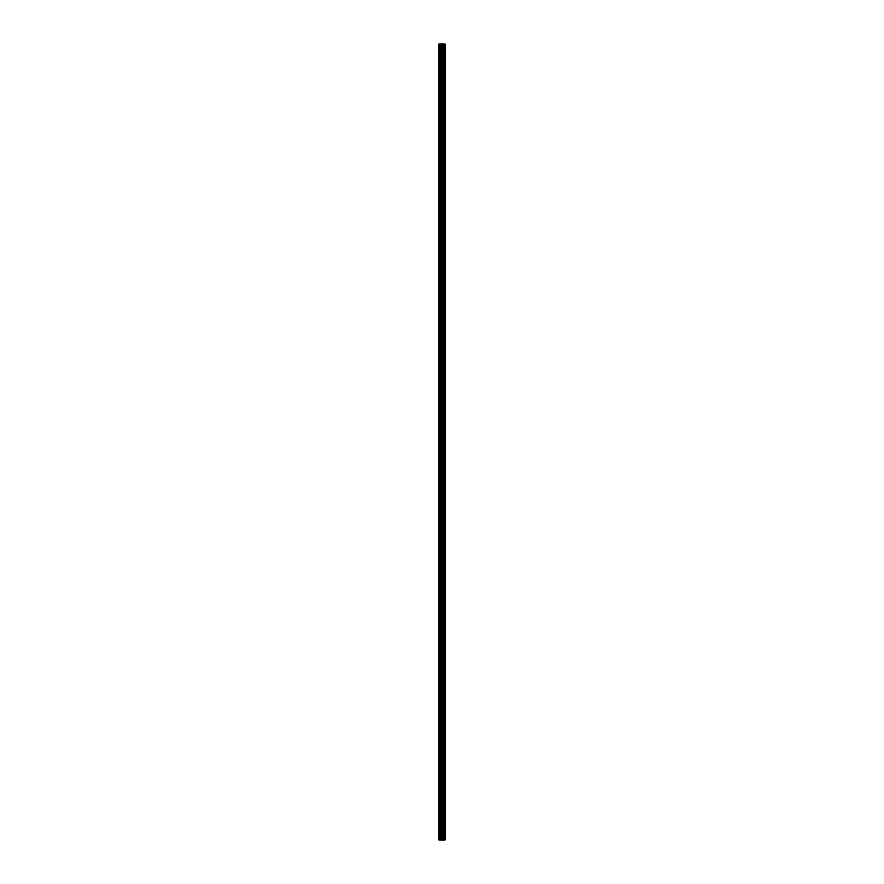 <?xml version="1.0" encoding="UTF-8"?>
<svg xmlns="http://www.w3.org/2000/svg" width="884" height="884" viewBox="0 0 884 884"><rect width="100%" height="100%" fill="white"/><g stroke="black" fill="none" stroke-linecap="round" stroke-linejoin="round"><path stroke-width="0.66" stroke-dasharray="4.42 3.31" d="M444.055 839.8L439.039 839.8L439.039 44.2L439.171 54.587L439.039 44.2L444.961 44.2L444.961 839.8L444.74 44.2L444.762 839.8L444.199 839.8L444.199 44.2L444.055 839.8L444.055 44.2M442.541 53.637L442.541 55.117L442.541 53.637M444.961 53.637L444.961 55.117L444.961 53.637M439.039 69.825L439.039 54.388L439.039 69.825M442.541 69.825L442.541 68.333L442.541 69.825M444.961 69.825L444.961 68.333L444.961 69.825M439.039 86.002L439.039 70.576L439.039 86.002M442.541 86.002L442.541 87.483L442.541 86.002M444.961 86.002L444.961 87.483L444.961 86.002M439.039 102.179L439.039 86.754L439.039 102.179M442.541 102.179L442.541 103.671L442.541 102.179M444.961 102.179L444.961 103.671L444.961 102.179M439.039 118.368L439.039 102.942L439.039 118.368M442.541 118.368L442.541 116.887L442.541 118.368M444.961 118.368L444.961 116.887L444.961 118.368M439.039 134.545L439.039 119.119L439.039 134.545M442.541 134.545L442.541 136.037L442.541 134.545M444.961 134.545L444.961 136.037L444.961 134.545M439.039 150.733L439.039 135.296L439.039 150.733M442.541 150.733L442.541 149.241L442.541 150.733M444.961 150.733L444.961 149.241L444.961 150.733M439.039 166.91L439.039 151.484L439.039 166.91M442.541 166.91L442.541 165.43L442.541 166.91M444.961 166.91L444.961 165.43L444.961 166.91M439.039 183.087L439.039 167.662L439.039 183.087M442.541 183.087L442.541 184.579L442.541 183.087M444.961 183.087L444.961 184.579L444.961 183.087M439.039 199.276L439.039 183.85L439.039 199.276M442.541 199.276L442.541 200.756L442.541 199.276M444.961 199.276L444.961 200.756L444.961 199.276M439.039 215.453L439.039 200.027L439.039 215.453M442.541 215.453L442.541 216.945L442.541 215.453M444.961 215.453L444.961 216.945L444.961 215.453M439.039 231.641L439.039 216.215L439.039 231.641M442.541 231.641L442.541 230.149L442.541 231.641M444.961 231.641L444.961 230.149L444.961 231.641M439.039 247.818L439.039 232.393L439.039 247.818M442.541 247.818L442.541 249.299L442.541 247.818M444.961 247.818L444.961 249.299L444.961 247.818M439.039 264.007L439.039 248.57L439.039 264.007M442.541 264.007L442.541 262.515L442.541 264.007M444.961 264.007L444.961 262.515L444.961 264.007M439.039 280.184L439.039 264.758L439.039 280.184M442.541 280.184L442.541 281.664L442.541 280.184M444.961 280.184L444.961 281.664L444.961 280.184M439.039 296.361L439.039 280.935L439.039 296.361M442.541 296.361L442.541 297.853L442.541 296.361M444.961 296.361L444.961 297.853L444.961 296.361M439.039 312.549L439.039 297.123L439.039 312.549M442.541 312.549L442.541 311.069L442.541 312.549M444.961 312.549L444.961 311.069L444.961 312.549M439.039 328.726L439.039 313.301L439.039 328.726M442.541 328.726L442.541 327.246L442.541 328.726M444.961 328.726L444.961 327.246L444.961 328.726M439.039 344.915L439.039 329.478L439.039 344.915M442.541 344.915L442.541 343.423L442.541 344.915M444.961 344.915L444.961 343.423L444.961 344.915M439.039 361.092L439.039 345.666L439.039 361.092M442.541 361.092L442.541 362.573L442.541 361.092M444.961 361.092L444.961 362.573L444.961 361.092M439.039 377.269L439.039 361.843L439.039 377.269M442.541 377.269L442.541 378.761L442.541 377.269M444.961 377.269L444.961 378.761L444.961 377.269M439.039 393.457L439.039 378.032L439.039 393.457M442.541 393.457L442.541 394.938L442.541 393.457M444.961 393.457L444.961 394.938L444.961 393.457M439.039 409.635L439.039 394.209L439.039 409.635M442.541 409.635L442.541 411.115L442.541 409.635M444.961 409.635L444.961 411.115L444.961 409.635M439.039 425.823L439.039 410.386L439.039 425.823M442.541 425.823L442.541 424.331L442.541 425.823M444.961 425.823L444.961 424.331L444.961 425.823M439.039 442L439.039 426.574L439.039 442M442.541 442L442.541 443.481L442.541 442M444.961 442L444.961 443.481L444.961 442M439.039 458.177L439.039 442.751L439.039 458.177M442.541 458.177L442.541 459.669L442.541 458.177M444.961 458.177L444.961 459.669L444.961 458.177M439.039 474.365L439.039 458.94L439.039 474.365M442.541 474.365L442.541 472.885L442.541 474.365M444.961 474.365L444.961 472.885L444.961 474.365M439.039 490.543L439.039 475.117L439.039 490.543M442.541 490.543L442.541 489.062L442.541 490.543M444.961 490.543L444.961 489.062L444.961 490.543M439.039 506.731L439.039 491.294L439.039 506.731M442.541 506.731L442.541 505.239L442.541 506.731M444.961 506.731L444.961 505.239L444.961 506.731M439.039 522.908L439.039 507.482L439.039 522.908M442.541 522.908L442.541 521.427L442.541 522.908M444.961 522.908L444.961 521.427L444.961 522.908M439.039 539.085L439.039 523.659L439.039 539.085M442.541 539.085L442.541 540.577L442.541 539.085M444.961 539.085L444.961 540.577L444.961 539.085M439.039 555.274L439.039 539.848L439.039 555.274M442.541 555.274L442.541 556.754L442.541 555.274M444.961 555.274L444.961 556.754L444.961 555.274M439.039 571.451L439.039 556.025L439.039 571.451M442.541 571.451L442.541 572.931L442.541 571.451M444.961 571.451L444.961 572.931L444.961 571.451M439.039 587.639L439.039 572.202L439.039 587.639M442.541 587.639L442.541 586.147L442.541 587.639M444.961 587.639L444.961 586.147L444.961 587.639M439.039 603.816L439.039 588.39L439.039 603.816M442.541 603.816L442.541 602.336L442.541 603.816M444.961 603.816L444.961 602.336L444.961 603.816M439.039 619.993L439.039 604.568L439.039 619.993M442.541 619.993L442.541 621.485L442.541 619.993M444.961 619.993L444.961 621.485L444.961 619.993M439.039 636.182L439.039 620.756L439.039 636.182M442.541 636.182L442.541 637.662L442.541 636.182M444.961 636.182L444.961 637.662L444.961 636.182M439.039 652.359L439.039 636.933L439.039 652.359M442.541 652.359L442.541 653.851L442.541 652.359M444.961 652.359L444.961 653.851L444.961 652.359M439.039 668.547L439.039 653.121L439.039 668.547M442.541 668.547L442.541 667.055L442.541 668.547M444.961 668.547L444.961 667.055L444.961 668.547M439.039 684.724L439.039 669.298L439.039 684.724M442.541 684.724L442.541 686.205L442.541 684.724M444.961 684.724L444.961 686.205L444.961 684.724M439.039 700.913L439.039 685.476L439.039 700.913M442.541 700.913L442.541 699.421L442.541 700.913M444.961 700.913L444.961 699.421L444.961 700.913M439.039 717.09L439.039 701.664L439.039 717.09M442.541 717.09L442.541 715.609L442.541 717.09M444.961 717.09L444.961 715.609L444.961 717.09M439.039 733.267L439.039 717.841L439.039 733.267M442.541 733.267L442.541 734.759L442.541 733.267M444.961 733.267L444.961 734.759L444.961 733.267M439.039 749.455L439.039 734.029L439.039 749.455M442.541 749.455L442.541 747.963L442.541 749.455M444.961 749.455L444.961 747.963L444.961 749.455M439.039 765.632L439.039 750.207L439.039 765.632M442.541 765.632L442.541 767.113L442.541 765.632M444.961 765.632L444.961 767.113L444.961 765.632M439.039 781.821L439.039 766.384L439.039 781.821M442.541 781.821L442.541 780.329L442.541 781.821M444.961 781.821L444.961 780.329L444.961 781.821M439.039 797.998L439.039 782.572L439.039 797.998M442.541 797.998L442.541 799.479L442.541 797.998M444.961 797.998L444.961 799.479L444.961 797.998M439.039 814.175L439.039 798.749L439.039 814.175M442.541 814.175L442.541 815.667L442.541 814.175M444.961 814.175L444.961 815.667L444.961 814.175M439.039 830.363L439.171 829.413L439.039 830.363M442.541 830.363L442.541 828.883L442.541 830.363M444.961 830.363L444.961 828.883L444.961 830.363M444.718 830.363L444.718 828.883L444.718 830.363M444.718 814.175L444.718 815.667L444.718 814.175M444.718 797.998L444.718 799.479L444.718 797.998M444.718 781.821L444.718 780.329L444.718 781.821M444.718 765.632L444.718 767.113L444.718 765.632M444.718 749.455L444.718 747.963L444.718 749.455M444.718 733.267L444.718 734.759L444.718 733.267M444.718 717.09L444.718 715.609L444.718 717.09M444.718 700.913L444.718 699.421L444.718 700.913M444.718 684.724L444.718 686.205L444.718 684.724M444.718 668.547L444.718 667.055L444.718 668.547M444.718 652.359L444.718 653.851L444.718 652.359M444.718 636.182L444.718 637.662L444.718 636.182M444.718 619.993L444.718 621.485L444.718 619.993M444.718 603.816L444.718 602.336L444.718 603.816M444.718 587.639L444.718 586.147L444.718 587.639M444.718 571.451L444.718 572.931L444.718 571.451M444.718 555.274L444.718 556.754L444.718 555.274M444.718 539.085L444.718 540.577L444.718 539.085M444.718 522.908L444.718 521.427L444.718 522.908M444.718 506.731L444.718 505.239L444.718 506.731M444.718 490.543L444.718 489.062L444.718 490.543M444.718 474.365L444.718 472.885L444.718 474.365M444.718 458.177L444.718 459.669L444.718 458.177M444.718 442L444.718 443.481L444.718 442M444.718 425.823L444.718 424.331L444.718 425.823M444.718 409.635L444.718 411.115L444.718 409.635M444.718 393.457L444.718 394.938L444.718 393.457M444.718 377.269L444.718 378.761L444.718 377.269M444.718 361.092L444.718 362.573L444.718 361.092M444.718 344.915L444.718 343.423L444.718 344.915M444.718 328.726L444.718 327.246L444.718 328.726M444.718 312.549L444.718 311.069L444.718 312.549M444.718 296.361L444.718 297.853L444.718 296.361M444.718 280.184L444.718 281.664L444.718 280.184M444.718 264.007L444.718 262.515L444.718 264.007M444.718 247.818L444.718 249.299L444.718 247.818M444.718 231.641L444.718 230.149L444.718 231.641M444.718 215.453L444.718 216.945L444.718 215.453M444.718 199.276L444.718 200.756L444.718 199.276M444.718 183.087L444.718 184.579L444.718 183.087M444.718 166.91L444.718 165.43L444.718 166.91M444.718 150.733L444.718 149.241L444.718 150.733M444.718 134.545L444.718 136.037L444.718 134.545M444.718 118.368L444.718 116.887L444.718 118.368M444.718 102.179L444.718 103.671L444.718 102.179M444.718 86.002L444.718 87.483L444.718 86.002M444.718 69.825L444.718 68.333L444.718 69.825M444.718 53.637L444.718 55.117L444.718 53.637M441.414 839.8L442.144 839.8L441.414 839.8M441.414 44.2L442.431 44.2L441.414 44.2M439.039 829.612L439.039 814.938L439.039 829.612M439.039 839.8L439.039 831.115L439.039 839.8M439.171 829.524L439.171 815.026L439.171 829.524M439.171 813.335L439.171 798.838L439.171 813.335M439.171 797.158L439.171 782.66L439.171 797.158M439.171 780.97L439.171 766.472L439.171 780.97M439.171 764.793L439.171 750.295L439.171 764.793M439.171 748.615L439.171 734.118L439.171 748.615M439.171 732.427L439.171 717.93L439.171 732.427M439.171 716.25L439.171 701.752L439.171 716.25M439.171 700.062L439.171 685.564L439.171 700.062M439.171 683.885L439.171 669.387L439.171 683.885M439.171 667.696L439.171 653.21L439.171 667.696M439.171 651.519L439.171 637.021L439.171 651.519M439.171 635.342L439.171 620.844L439.171 635.342M439.171 619.154L439.171 604.656L439.171 619.154M439.171 602.976L439.171 588.479L439.171 602.976M439.171 586.788L439.171 572.291L439.171 586.788M439.171 570.611L439.171 556.113L439.171 570.611M439.171 554.434L439.171 539.936L439.171 554.434M439.171 538.245L439.171 523.748L439.171 538.245M439.171 522.068L439.171 507.571L439.171 522.068M439.171 505.88L439.171 491.382L439.171 505.88M439.171 489.703L439.171 475.205L439.171 489.703M439.171 473.526L439.171 459.028L439.171 473.526M439.171 457.337L439.171 442.84L439.171 457.337M439.171 441.16L439.171 426.663L439.171 441.16M439.171 424.972L439.171 410.474L439.171 424.972M439.171 408.795L439.171 394.297L439.171 408.795M439.171 392.618L439.171 378.12L439.171 392.618M439.171 376.429L439.171 361.932L439.171 376.429M439.171 360.252L439.171 345.754L439.171 360.252M439.171 344.064L439.171 329.566L439.171 344.064M439.171 327.887L439.171 313.389L439.171 327.887M439.171 311.709L439.171 297.212L439.171 311.709M439.171 295.521L439.171 281.024L439.171 295.521M439.171 279.344L439.171 264.846L439.171 279.344M439.171 263.156L439.171 248.658L439.171 263.156M439.171 246.979L439.171 232.481L439.171 246.979M439.171 230.79L439.171 216.304L439.171 230.79M439.171 214.613L439.171 200.115L439.171 214.613M439.171 198.436L439.171 183.938L439.171 198.436M439.171 182.248L439.171 167.75L439.171 182.248M439.171 166.07L439.171 151.573L439.171 166.07M439.171 149.882L439.171 135.385L439.171 149.882M439.171 133.705L439.171 119.207L439.171 133.705M439.171 117.528L439.171 103.03L439.171 117.528M439.171 101.34L439.171 86.842L439.171 101.34M439.171 85.162L439.171 70.665L439.171 85.162M439.171 68.974L439.171 54.476L439.171 68.974M439.171 52.797L439.171 44.2L439.171 52.797M439.447 839.8L439.447 44.2M442.95 839.8L442.95 44.2M443.017 839.8L443.017 44.2M439.171 839.8L439.171 831.203L439.171 839.8M440.608 839.8L440.608 44.2M440.807 839.8L440.807 44.2M441.624 839.8L441.624 44.2M441.812 839.8L441.812 44.2M442.564 839.8L442.564 44.2M442.762 839.8L442.762 44.2M443.503 839.8L443.503 44.2M443.547 839.8L443.547 44.2M443.58 839.8L443.58 44.2M443.68 839.8L443.68 44.2M444.155 839.8L444.155 44.2M439.171 54.587L442.541 54.587M439.171 70.764L442.541 70.764M439.171 86.941L442.541 86.941M439.171 103.13L442.541 103.13M439.171 119.307L442.541 119.307M439.171 135.495L442.541 135.495M439.171 151.672L442.541 151.672M439.171 167.861L442.541 167.861M439.171 184.038L442.541 184.038M439.171 200.215L442.541 200.215M439.171 216.403L442.541 216.403M439.171 232.58L442.541 232.58M439.171 248.769L442.541 248.769M439.171 264.946L442.541 264.946M439.171 281.123L442.541 281.123M439.171 297.311L442.541 297.311M439.171 313.488L442.541 313.488M439.171 329.677L442.541 329.677M439.171 345.854L442.541 345.854M439.171 362.031L442.541 362.031M439.171 378.219L442.541 378.219M439.171 394.397L442.541 394.397M439.171 410.585L442.541 410.585M439.171 426.762L442.541 426.762M439.171 442.939L442.541 442.939M439.171 459.127L442.541 459.127M439.171 475.305L442.541 475.305M439.171 491.493L442.541 491.493M439.171 507.67L442.541 507.67M439.171 523.847L442.541 523.847M439.171 540.036L442.541 540.036M439.171 556.213L442.541 556.213M439.171 572.401L442.541 572.401M439.171 588.578L442.541 588.578M439.171 604.755L442.541 604.755M439.171 620.944L442.541 620.944M439.171 637.121L442.541 637.121M439.171 653.309L442.541 653.309M439.171 669.486L442.541 669.486M439.171 685.675L442.541 685.675M439.171 701.852L442.541 701.852M439.171 718.029L442.541 718.029M439.171 734.217L442.541 734.217M439.171 750.394L442.541 750.394M439.171 766.583L442.541 766.583M439.171 782.76L442.541 782.76M439.171 798.937L442.541 798.937M439.171 815.125L442.541 815.125M439.171 831.303L442.541 831.303M442.541 831.844L444.718 831.844M442.541 815.667L444.718 815.667M442.541 799.479L444.718 799.479M442.541 783.301L444.718 783.301M442.541 767.113L444.718 767.113M442.541 750.936L444.718 750.936M442.541 734.759L444.718 734.759M442.541 718.57L444.718 718.57M442.541 702.393L444.718 702.393M442.541 686.205L444.718 686.205M442.541 670.028L444.718 670.028M442.541 653.851L444.718 653.851M442.541 637.662L444.718 637.662M442.541 621.485L444.718 621.485M442.541 605.297L444.718 605.297M442.541 589.12L444.718 589.12M442.541 572.931L444.718 572.931M442.541 556.754L444.718 556.754M442.541 540.577L444.718 540.577M442.541 524.389L444.718 524.389M442.541 508.212L444.718 508.212M442.541 492.023L444.718 492.023M442.541 475.846L444.718 475.846M442.541 459.669L444.718 459.669M442.541 443.481L444.718 443.481M442.541 427.303L444.718 427.303M442.541 411.115L444.718 411.115M442.541 394.938L444.718 394.938M442.541 378.761L444.718 378.761M442.541 362.573L444.718 362.573M442.541 346.395L444.718 346.395M442.541 330.207L444.718 330.207M442.541 314.03L444.718 314.03M442.541 297.853L444.718 297.853M442.541 281.664L444.718 281.664M442.541 265.487L444.718 265.487M442.541 249.299L444.718 249.299M442.541 233.122L444.718 233.122M442.541 216.945L444.718 216.945M442.541 200.756L444.718 200.756M442.541 184.579L444.718 184.579M442.541 168.391L444.718 168.391M442.541 152.214L444.718 152.214M442.541 136.037L444.718 136.037M442.541 119.848L444.718 119.848M442.541 103.671L444.718 103.671M442.541 87.483L444.718 87.483M442.541 71.306L444.718 71.306M442.541 55.117L444.718 55.117M442.541 52.156L444.718 52.156M442.541 68.333L444.718 68.333M442.541 84.521L444.718 84.521M442.541 100.699L444.718 100.699M442.541 116.887L444.718 116.887M442.541 133.064L444.718 133.064M442.541 149.241L444.718 149.241M442.541 165.43L444.718 165.43M442.541 181.607L444.718 181.607M442.541 197.795L444.718 197.795M442.541 213.972L444.718 213.972M442.541 230.149L444.718 230.149M442.541 246.338L444.718 246.338M442.541 262.515L444.718 262.515M442.541 278.703L444.718 278.703M442.541 294.88L444.718 294.88M442.541 311.069L444.718 311.069M442.541 327.246L444.718 327.246M442.541 343.423L444.718 343.423M442.541 359.611L444.718 359.611M442.541 375.788L444.718 375.788M442.541 391.977L444.718 391.977M442.541 408.154L444.718 408.154M442.541 424.331L444.718 424.331M442.541 440.519L444.718 440.519M442.541 456.697L444.718 456.697M442.541 472.885L444.718 472.885M442.541 489.062L444.718 489.062M442.541 505.239L444.718 505.239M442.541 521.427L444.718 521.427M442.541 537.605L444.718 537.605M442.541 553.793L444.718 553.793M442.541 569.97L444.718 569.97M442.541 586.147L444.718 586.147M442.541 602.336L444.718 602.336M442.541 618.513L444.718 618.513M442.541 634.701L444.718 634.701M442.541 650.878L444.718 650.878M442.541 667.055L444.718 667.055M442.541 683.244L444.718 683.244M442.541 699.421L444.718 699.421M442.541 715.609L444.718 715.609M442.541 731.786L444.718 731.786M442.541 747.963L444.718 747.963M442.541 764.152L444.718 764.152M442.541 780.329L444.718 780.329M442.541 796.517L444.718 796.517M442.541 812.694L444.718 812.694M442.541 828.883L444.718 828.883M439.171 829.413L442.541 829.413M439.171 813.236L442.541 813.236M439.171 797.059L442.541 797.059M439.171 780.87L442.541 780.87M439.171 764.693L442.541 764.693M439.171 748.505L442.541 748.505M439.171 732.328L442.541 732.328M439.171 716.139L442.541 716.139M439.171 699.962L442.541 699.962M439.171 683.785L442.541 683.785M439.171 667.597L442.541 667.597M439.171 651.42L442.541 651.42M439.171 635.231L442.541 635.231M439.171 619.054L442.541 619.054M439.171 602.877L442.541 602.877M439.171 586.689L442.541 586.689M439.171 570.511L442.541 570.511M439.171 554.323L442.541 554.323M439.171 538.146L442.541 538.146M439.171 521.969L442.541 521.969M439.171 505.781L442.541 505.781M439.171 489.603L442.541 489.603M439.171 473.415L442.541 473.415M439.171 457.238L442.541 457.238M439.171 441.061L442.541 441.061M439.171 424.873L442.541 424.873M439.171 408.695L442.541 408.695M439.171 392.507L442.541 392.507M439.171 376.33L442.541 376.33M439.171 360.153L442.541 360.153M439.171 343.964L442.541 343.964M439.171 327.787L442.541 327.787M439.171 311.599L442.541 311.599M439.171 295.422L442.541 295.422M439.171 279.245L442.541 279.245M439.171 263.056L442.541 263.056M439.171 246.879L442.541 246.879M439.171 230.691L442.541 230.691M439.171 214.514L442.541 214.514M439.171 198.325L442.541 198.325M439.171 182.148L442.541 182.148M439.171 165.971L442.541 165.971M439.171 149.783L442.541 149.783M439.171 133.606L442.541 133.606M439.171 117.417L442.541 117.417M439.171 101.24L442.541 101.24M439.171 85.063L442.541 85.063M439.171 68.875L442.541 68.875M439.171 52.697L442.541 52.697"/><path stroke-width="1.33" d="M444.155 44.2L444.199 839.8L444.199 44.2L444.74 839.8L444.961 44.2L444.961 839.8L444.155 839.8L444.155 44.2L439.039 44.2L439.039 839.8L439.447 44.2M439.447 839.8L444.155 839.8M443.017 839.8L443.017 44.2M442.95 839.8L442.95 44.2M444.055 839.8L444.055 44.2M443.68 839.8L443.68 44.2M443.58 839.8L443.58 44.2M443.547 839.8L443.547 44.2M443.503 839.8L443.503 44.2M442.762 839.8L442.762 44.2M442.564 839.8L442.564 44.2M441.812 839.8L441.812 44.2M441.624 839.8L441.624 44.2M440.807 839.8L440.807 44.2M440.608 839.8L440.608 44.2"/></g></svg>
